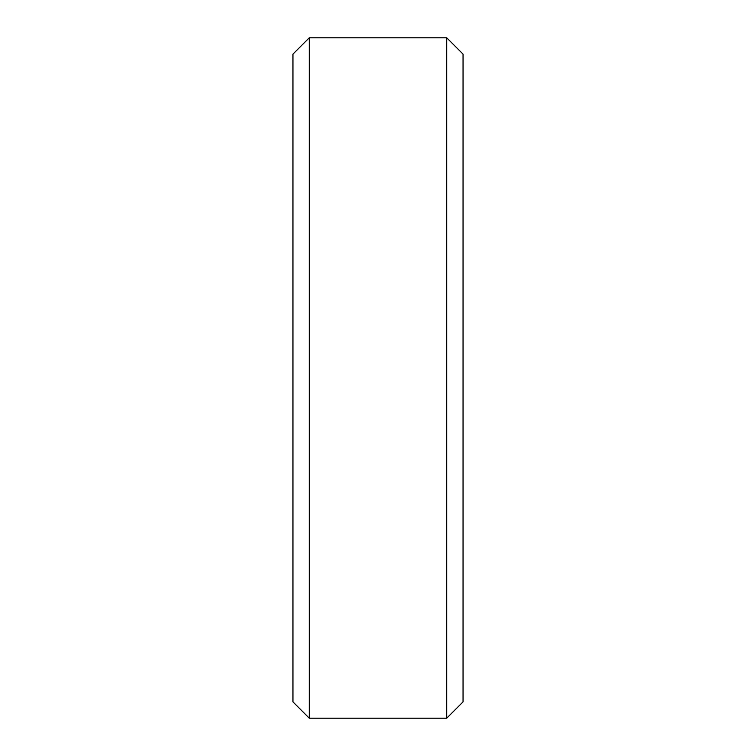 <?xml version="1.0" encoding="UTF-8"?>
<svg xmlns="http://www.w3.org/2000/svg" width="756" height="756" viewBox="0 0 756 756"><rect width="100%" height="100%" fill="white"/><g stroke="black" fill="none" stroke-linecap="round" stroke-linejoin="round"><path stroke-width="1.13" d="M309.28 718.2L309.28 37.8L292.95 54.13L292.95 701.87L309.28 718.2L446.72 718.2L463.05 701.87L463.05 54.13L446.72 37.8L446.72 718.2M309.28 37.8L446.72 37.8"/></g></svg>
